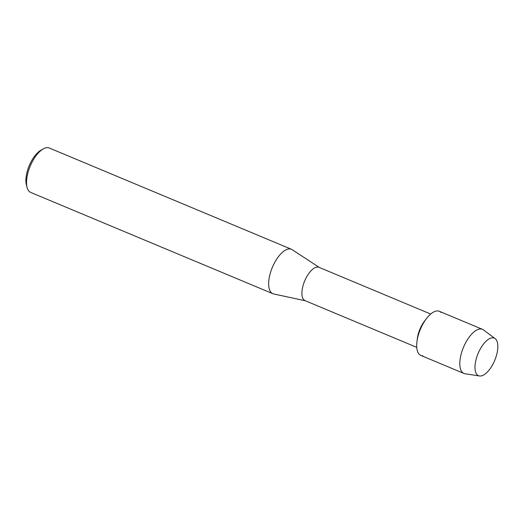 <?xml version="1.0" encoding="UTF-8"?>
<svg xmlns="http://www.w3.org/2000/svg" width="524" height="524" viewBox="0 0 524 524"><rect width="100%" height="100%" fill="white"/><g stroke="black" fill="none" stroke-linecap="round" stroke-linejoin="round"><path stroke-width="0.79" d="M477.115 374.699A20.371 8.993 112.7 0 0 493.064 363.905A20.371 8.993 112.7 0 0 495.717 339.126A20.371 8.993 112.7 0 0 479.768 349.921A20.371 8.993 112.7 0 0 477.115 374.699A20.371 8.993 112.7 0 0 479.512 375.977A20.371 8.993 112.7 0 0 494.381 361.154A20.371 8.993 112.7 0 0 495.717 339.126A20.371 8.993 112.7 0 0 495.141 338.615A20.371 8.993 112.7 0 0 479.394 350.661A20.371 8.993 112.7 0 0 477.115 374.699M441.038 312.481A23.921 10.565 112.7 0 0 426.641 318.35A23.921 10.565 112.7 0 0 416.986 341.445A23.921 10.565 112.7 0 0 419.2 354.257A23.921 10.565 112.7 0 0 422.92 355.816M430.695 314.04L319.011 267.332A18.058 7.971 112.7 0 0 305.394 279.331A18.058 7.971 112.7 0 0 303.802 299.754A18.058 7.971 112.7 0 0 305.079 300.652L416.757 347.353M319.312 267.463L292.215 249.693A24.071 10.631 112.7 0 0 291.442 249.28A24.071 10.631 112.7 0 0 273.286 265.282A24.071 10.631 112.7 0 0 271.163 292.51A24.071 10.631 112.7 0 0 272.866 293.702A24.071 10.631 112.7 0 0 273.698 293.964L305.381 300.776M291.442 249.28L49.315 148.023A24.071 10.631 112.7 0 0 43.289 148.882A24.071 10.631 112.7 0 0 30.222 166.134A24.071 10.631 112.7 0 0 27.117 187.553A24.071 10.631 112.7 0 0 29.043 191.253A24.071 10.631 112.7 0 0 30.739 192.446L272.866 293.702M43.289 148.882L40.97 150.185A21.667 9.563 112.7 0 0 29.213 165.708A21.667 9.563 112.7 0 0 26.416 184.985L27.117 187.553M426.641 318.35L424.689 320.865A18.058 7.971 112.7 0 0 417.405 338.288L416.986 341.445M495.141 338.615L483.456 329.904A23.921 10.565 112.7 0 0 482.447 329.321A23.921 10.565 112.7 0 0 464.402 345.224A23.921 10.565 112.7 0 0 462.292 372.282A23.921 10.565 112.7 0 0 463.982 373.461A23.921 10.565 112.7 0 0 465.109 373.776L479.512 375.977M482.447 329.321L439.348 311.302A23.921 10.565 112.7 0 0 421.303 327.199A23.921 10.565 112.7 0 0 419.2 354.257A23.921 10.565 112.7 0 0 420.89 355.442L463.982 373.461"/></g></svg>
